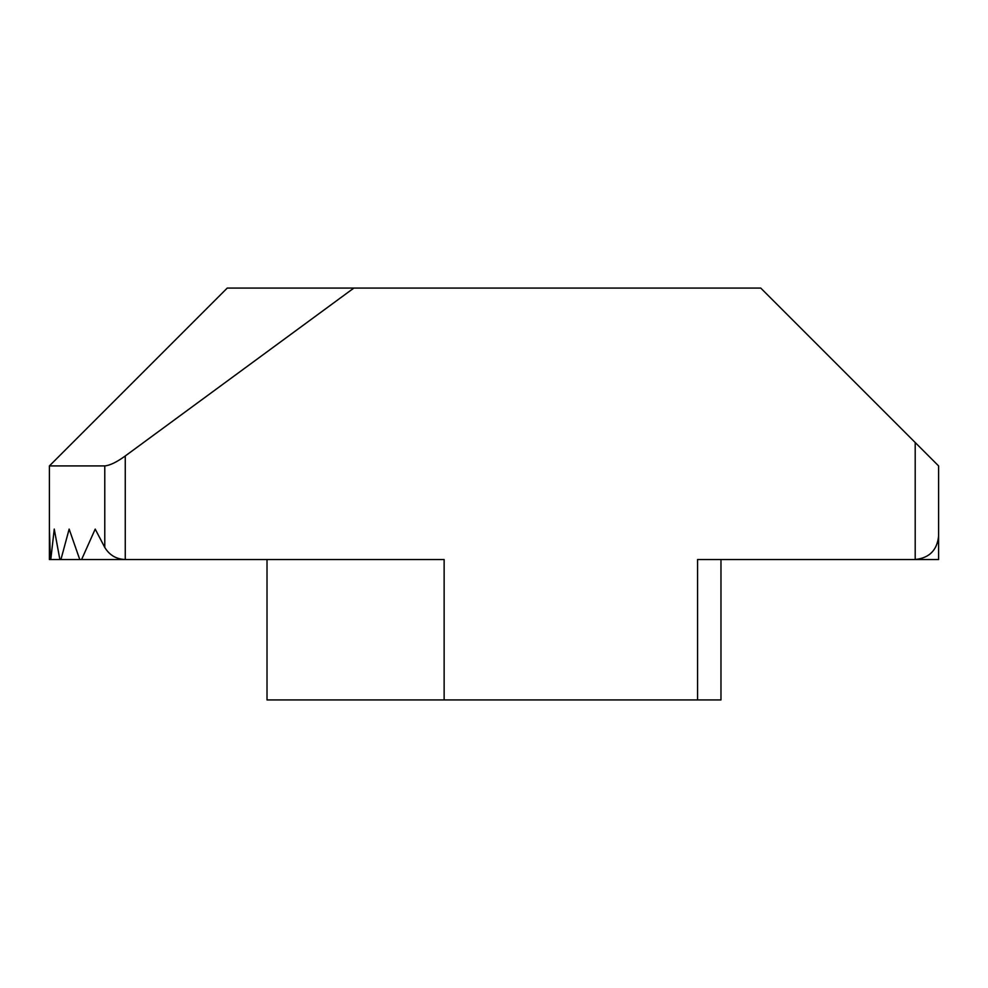 <?xml version="1.0" encoding="UTF-8"?>
<svg xmlns="http://www.w3.org/2000/svg" width="988" height="988" viewBox="0 0 988 988"><rect width="100%" height="100%" fill="white"/><g stroke="black" fill="none" stroke-linecap="round" stroke-linejoin="round"><path stroke-width="1.48" d="M125.266 455.962C116.88 462.063 110.051 465.385 104.777 465.916L49.4 465.916L227.24 288.076L353.852 288.076L125.266 455.962L125.266 559.517L81.609 559.517L95.206 529.099L104.777 547.426C109.433 555.145 116.263 559.183 125.266 559.517L444.131 559.517L444.131 699.924L267.019 699.924L267.019 559.517M938.6 529.099L938.6 559.517L697.577 559.517L697.577 699.924L444.131 699.924M915.197 442.525L915.197 559.517C929.313 558.035 937.106 550.23 938.6 536.126L938.6 465.916L760.76 288.076L353.852 288.076M49.4 529.099L49.4 465.916L49.4 529.099L50.437 559.517L49.4 559.517L49.4 529.099M697.577 699.924L720.981 699.924L720.981 559.517M50.783 559.517L54.254 529.099L59.873 559.517L50.437 559.517M81.609 559.517L59.873 559.517M60.935 559.517L69.148 529.099L79.756 559.517M104.777 465.916L104.777 547.426"/></g></svg>
